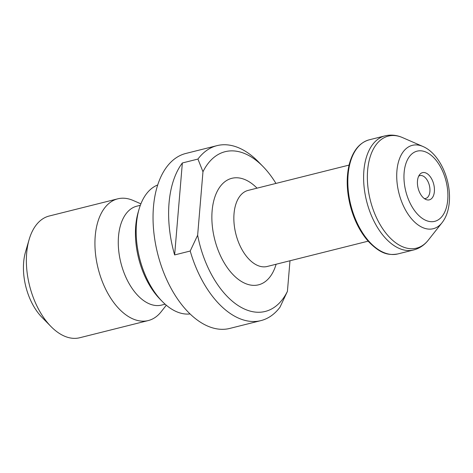 <?xml version="1.0" encoding="UTF-8"?>
<svg xmlns="http://www.w3.org/2000/svg" width="473" height="473" viewBox="0 0 473 473"><rect width="100%" height="100%" fill="white"/><g stroke="black" fill="none" stroke-linecap="round" stroke-linejoin="round"><path stroke-width="0.71" d="M289.99 260.765L287.418 291.374A82.355 47.241 75.9 0 1 238.942 306.066A82.355 47.241 75.9 0 1 197.643 235.217L202.97 171.752A82.355 47.241 75.9 0 1 262.976 166.49L258.441 161.855A90.201 51.734 -104.1 0 0 217.024 145.637L185.865 153.447A90.201 51.734 -104.1 0 0 153.465 206.949A90.201 51.734 -104.1 0 0 175.004 295.099A90.201 51.734 -104.1 0 0 229.742 328.433L260.901 320.617A90.201 51.734 -104.1 0 1 190.211 251.027L174.632 254.935A90.201 51.734 -104.1 0 1 169.044 203.041A90.201 51.734 -104.1 0 1 182.353 162.972L197.939 159.064A90.201 51.734 -104.1 0 1 217.024 145.637M275.948 183.423A82.355 47.241 75.9 0 0 262.976 166.49M287.418 291.374L279.992 307.19A90.201 51.734 -104.1 0 1 260.901 320.617M197.939 159.064L202.97 171.752M197.643 235.217L190.211 251.027M417.476 180.958A14.03 8.047 -104.1 0 1 419.652 174.59A14.03 8.047 -104.1 0 1 433.729 184.287A14.03 8.047 -104.1 0 1 425.889 199.482A14.03 8.047 -104.1 0 1 417.476 180.958M190.057 313.936A66.669 38.242 -104.1 0 1 162.245 301.437A66.669 38.242 -104.1 0 1 136.478 223.628A66.669 38.242 -104.1 0 1 139.092 209.096A66.669 38.242 -104.1 0 1 157.722 184.955M162.245 301.437L159.98 299.119A62.749 35.989 -104.1 0 1 135.727 225.887A62.749 35.989 -104.1 0 1 138.187 212.211L139.092 209.096M165.142 304.198L161.624 305.079A50.983 29.243 -104.1 0 1 130.684 286.242A50.983 29.243 -104.1 0 1 118.51 236.417A50.983 29.243 -104.1 0 1 136.821 206.181L140.339 205.294M166.319 305.215L161.104 311.819A62.749 35.989 -104.1 0 1 148.291 320.552A62.749 35.989 -104.1 0 1 110.215 297.363A62.749 35.989 -104.1 0 1 95.227 236.045A62.749 35.989 -104.1 0 1 117.771 198.826A62.749 35.989 -104.1 0 1 133.185 200.481L140.901 203.845M148.291 320.552L79.724 337.746A62.749 35.989 -104.1 0 1 50.918 326.465A62.749 35.989 -104.1 0 1 26.665 253.238A62.749 35.989 -104.1 0 1 29.125 239.557A62.749 35.989 -104.1 0 1 49.204 216.019L117.771 198.826M50.918 326.465L41.837 317.194A47.063 26.991 -104.1 0 1 23.65 262.273A47.063 26.991 -104.1 0 1 25.495 252.014L29.125 239.557M418.664 176.193A11.766 6.746 -104.1 0 1 419.947 175.613A11.766 6.746 -104.1 0 1 429.354 185.386A11.766 6.746 -104.1 0 1 425.67 198.441A11.766 6.746 -104.1 0 1 424.269 198.536M182.353 162.972L174.632 254.935M276.114 264.241A54.903 31.49 -104.1 0 1 236.802 278.154A54.903 31.49 -104.1 0 1 212.123 210.875A54.903 31.49 -104.1 0 1 257.034 188.165M404.125 172.61A36.185 20.753 75.9 0 0 434.445 221.411A36.185 20.753 75.9 0 0 439.204 164.716A36.185 20.753 75.9 0 0 404.125 172.61M428.29 240.136L442.036 222.73A42.978 24.649 -104.1 0 1 411.835 219.153A42.978 24.649 -104.1 0 1 396.918 170.83A42.978 24.649 -104.1 0 1 422.915 146.476L402.588 137.619A57.777 33.14 75.9 0 0 370.3 200.197A57.777 33.14 75.9 0 0 428.29 240.136C424.34 245.156 419.456 248.437 413.639 249.975A58.823 33.743 -104.1 0 1 366.599 201.12A58.823 33.743 -104.1 0 1 385.022 135.857L369.242 139.813A58.823 33.743 75.9 0 0 350.818 205.081A58.823 33.743 75.9 0 0 397.858 253.93L413.639 249.975M349.08 165.083L248.124 190.4A39.218 22.497 75.9 0 0 234.034 213.66A39.218 22.497 75.9 0 0 243.4 251.985A39.218 22.497 75.9 0 0 267.198 266.476L368.154 241.165M402.588 137.619C396.735 135.053 390.881 134.468 385.022 135.857M442.036 222.73C444.851 219.105 446.867 214.766 448.085 209.722C449.35 204.46 449.776 198.82 449.35 192.789C448.037 172.988 437.188 152.519 422.915 146.476M369.242 139.813C359.521 142.586 352.858 150.775 349.251 164.379C346.236 176.926 346.573 190.672 350.262 205.613C354.076 220.158 360.172 232.154 368.544 241.602C381.049 254.415 388.836 255.414 397.858 253.93"/></g></svg>
